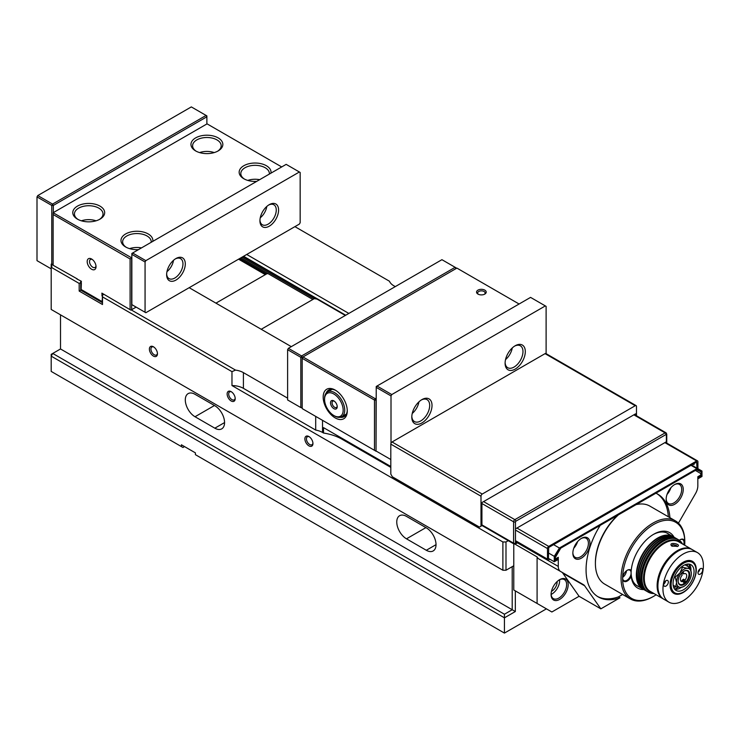 <?xml version="1.0" encoding="UTF-8"?>
<svg xmlns="http://www.w3.org/2000/svg" width="740" height="740" viewBox="0 0 740 740"><rect width="100%" height="100%" fill="white"/><g stroke="black" fill="none" stroke-linecap="round" stroke-linejoin="round"><path stroke-width="1.11" d="M102.499 302.725L80.734 290.163L81.511 289.71M502.885 570.244L505.993 570.244L505.993 541.967L502.885 541.967L502.885 570.244L51.19 309.459L51.19 267.269L79.18 283.429L79.18 291.061L80.734 290.163L80.734 282.532L81.354 282.171M238.548 259.185L265.318 274.642M266.409 274.013L239.64 258.556M240.805 257.89L312.844 299.478M314.084 298.757L242.054 257.168M243.22 256.493L345.33 315.453M243.608 256.271L345.719 315.221M505.993 570.244L513.773 565.758M502.885 541.967L231.972 385.559L231.972 371.647L235.524 370.102L131.267 309.912M79.18 291.061L102.499 304.519L102.499 296.888L231.972 371.647M308.913 445.859A5.707 3.293 -120 0 0 312.946 443.528A5.707 3.293 -120 0 0 308.913 436.545A5.707 3.293 -120 0 0 304.88 438.866A5.707 3.293 -120 0 0 308.913 445.859M153.421 356.088A5.707 3.293 -120 0 0 157.454 353.757A5.707 3.293 -120 0 0 153.421 346.773A5.707 3.293 -120 0 0 149.388 349.104A5.707 3.293 -120 0 0 153.421 356.088M231.167 400.969A5.707 3.293 -120 0 0 235.2 398.647A5.707 3.293 -120 0 0 231.167 391.654A5.707 3.293 -120 0 0 227.134 393.985A5.707 3.293 -120 0 0 231.167 400.969M546.425 608.844L504.44 633.088L195.406 454.665L195.406 452.871L181.411 444.796L181.411 446.59L51.19 371.406L51.19 354.349L52.744 353.452L51.19 356.144L504.44 617.826L515.327 611.536L515.327 590.89M504.44 633.088L504.44 614.237L52.744 353.452L60.514 348.966L60.514 314.851M508.241 540.672L505.993 541.967M51.19 267.269L51.19 264.125M79.18 283.429L80.734 282.532L80.734 280.913M53.132 264.8L51.772 264.014M512.21 566.655L512.21 609.741L515.327 611.536M184.519 446.59L182.965 447.487L181.411 446.59M60.514 348.966L512.21 609.741L504.44 614.237M426.305 550.273L406.482 538.822A13.745 7.937 60 0 1 397.5 526.713A13.745 7.937 60 0 1 399.609 515.706A13.745 7.937 60 0 1 406.482 516.381L426.305 527.833A13.745 7.937 60 0 1 435.286 539.941A13.745 7.937 60 0 1 433.178 550.949A13.745 7.937 60 0 1 426.305 550.273L436.026 544.659M195.018 394.291L214.84 405.742A13.745 7.937 60 0 1 223.822 417.85A13.745 7.937 60 0 1 221.713 428.867A13.745 7.937 60 0 1 214.84 428.183L195.018 416.74A13.745 7.937 60 0 1 186.036 404.623A13.745 7.937 60 0 1 188.145 393.615A13.745 7.937 60 0 1 195.018 394.291M103.896 294.289L102.499 295.094L102.499 296.888M189.181 287.693L291.301 346.644M348.827 313.427L246.716 254.477M294.918 226.644L389.453 281.228A16.493 9.518 180 0 0 393.846 285.788L395.28 286.611M235.524 370.102A16.493 9.518 180 0 1 243.414 372.636L287.61 398.148M312.928 443.047A4.607 2.655 60 0 1 311.993 444.74A4.607 2.655 60 0 1 309.69 444.509A4.607 2.655 60 0 1 306.684 440.457A4.607 2.655 60 0 1 307.387 436.767A4.607 2.655 60 0 1 309.32 436.804M235.181 398.157A4.607 2.655 60 0 1 234.247 399.85A4.607 2.655 60 0 1 231.944 399.628A4.607 2.655 60 0 1 228.938 395.567A4.607 2.655 60 0 1 229.641 391.876A4.607 2.655 60 0 1 231.574 391.913M157.435 353.276A4.607 2.655 60 0 1 156.501 354.969A4.607 2.655 60 0 1 154.197 354.738A4.607 2.655 60 0 1 151.191 350.686A4.607 2.655 60 0 1 151.894 346.995A4.607 2.655 60 0 1 153.828 347.032M243.414 372.636L243.414 388.343L315.693 430.079A16.493 9.518 180 0 1 322.52 432.447L323.519 433.029A41.227 23.8 180 0 1 341.954 439.181L341.954 438.284M323.519 433.029L323.519 427.637L390.812 466.487M390.812 467.384L341.954 439.181M243.414 388.343A16.493 9.518 0 0 0 231.972 385.559M315.693 430.079L315.693 416.389M102.499 295.954L102.111 301.606L81.123 289.488L81.354 283.244M77.311 278.943L53.132 265.253L53.132 212.732L207.071 123.858L281.7 166.944M102.111 295.954L101.88 293.123L130.101 309.681L130.101 258.963L53.132 214.526M76.692 278.851L81.354 281.274L81.123 283.827M91.612 269.231A6.253 3.607 -120 0 0 96.034 266.678A6.253 3.607 -120 0 0 91.612 259.019A6.253 3.607 -120 0 0 87.191 261.572A6.253 3.607 -120 0 0 91.612 269.231M136.123 307.1L130.878 310.134L130.101 309.681M131.655 309.681L131.655 258.066L130.101 258.963M53.132 212.732L131.85 257.955M95.997 265.928A4.607 2.655 60 0 1 95.081 267.436A4.607 2.655 60 0 1 92.778 267.214A4.607 2.655 60 0 1 89.771 263.153A4.607 2.655 60 0 1 90.483 259.463A4.607 2.655 60 0 1 92.241 259.435M126.272 247.308A14.291 8.251 180 0 1 122.637 241.814A14.291 8.251 180 0 1 131.461 234.182A14.291 8.251 180 0 1 147.038 235.977A14.291 8.251 180 0 1 151.219 241.814A14.291 8.251 180 0 1 151.191 242.294M152.792 241.37A15.938 9.204 -0 0 0 131.563 231.796A15.938 9.204 -0 0 0 125.652 246.975A15.938 9.204 -0 0 0 138.5 249.621M77.45 219.142A15.938 9.204 -0 0 0 100.002 219.142A15.938 9.204 -0 0 0 100.002 206.127A15.938 9.204 -0 0 0 77.45 206.127A15.938 9.204 -0 0 0 77.45 219.142L77.45 219.142M195.628 150.914A15.938 9.204 0 0 0 218.171 150.914A15.938 9.204 0 0 0 218.171 137.899A15.938 9.204 0 0 0 195.628 137.899A15.938 9.204 0 0 0 195.628 150.914L195.628 150.914M270.96 173.151A15.938 9.204 0 0 0 249.732 163.568A15.938 9.204 0 0 0 243.83 178.747A15.938 9.204 0 0 0 256.678 181.393M141.479 247.9A14.291 8.251 0 0 0 129.602 248.64M78.07 219.475A14.291 8.251 180 0 1 74.435 213.98A14.291 8.251 180 0 1 83.259 206.358A14.291 8.251 180 0 1 98.836 208.144A14.291 8.251 180 0 1 103.017 213.98A14.291 8.251 180 0 1 99.382 219.475M96.052 220.807A14.291 8.251 0 0 0 81.4 220.807M244.441 179.08A14.291 8.251 180 0 1 240.805 173.585A14.291 8.251 180 0 1 249.63 165.964A14.291 8.251 180 0 1 265.207 167.749A14.291 8.251 180 0 1 269.388 173.585A14.291 8.251 180 0 1 269.369 174.067M259.657 179.681A14.291 8.251 0 0 0 247.771 180.412M196.239 151.256A14.291 8.251 180 0 1 192.603 145.752A14.291 8.251 180 0 1 201.428 138.13A14.291 8.251 180 0 1 217.005 139.916A14.291 8.251 180 0 1 221.186 145.752A14.291 8.251 180 0 1 217.56 151.256M214.221 152.588A14.291 8.251 0 0 0 199.569 152.588M102.499 295.454L101.88 295.815M347.264 410.265A15.392 8.889 60 0 1 344.091 416.666A15.392 8.889 60 0 1 340.123 417.295M347.273 410.968A17.039 9.842 -120 0 0 335.229 390.091A17.039 9.842 -120 0 0 323.177 397.056A17.039 9.842 -120 0 0 335.229 417.924A17.039 9.842 -120 0 0 347.273 410.968M326.192 393.051A15.392 8.889 60 0 1 328.699 390.008A15.392 8.889 60 0 1 335.821 390.461M374.486 450.327L376.04 451.233L376.04 400.062L374.486 400.062L374.486 450.327L302.179 408.591L302.179 358.317L374.486 400.062L375.263 398.712L302.965 356.967L456.894 268.093L519.091 304.001M478.401 294.307A3.737 2.155 180 0 1 477.642 293.003A3.737 2.155 180 0 1 478.743 291.477A3.737 2.155 180 0 1 482.813 291.014A3.737 2.155 180 0 1 485.126 293.003A3.737 2.155 180 0 1 484.367 294.307M484.802 294.085L484.802 294.085A4.838 2.794 0 0 0 484.802 290.136A4.838 2.794 0 0 0 477.966 290.136A4.838 2.794 0 0 0 477.966 294.085A4.838 2.794 0 0 0 484.802 294.085M376.235 398.148L375.263 398.712L376.235 399.942M376.04 451.233L376.235 386.483L377.012 386.03L376.235 387.381L391.007 395.909L391.784 394.559L545.334 305.916L546.111 306.36L546.111 353.655M302.179 358.317L302.965 356.967L302.179 358.317M334.647 415.991A14.291 8.223 -119.9 0 0 334.674 416.01A14.291 8.223 -119.9 0 0 341.76 416.722A14.291 8.223 -119.9 0 0 341.778 400.229A14.291 8.223 -119.9 0 0 327.524 391.923A14.291 8.223 -119.9 0 0 324.564 398.398L324.564 399.304A13.191 7.594 60.1 0 1 333.888 394.013A13.191 7.594 60.1 0 1 343.166 410.173A13.191 7.594 60.1 0 1 333.888 415.556A13.191 7.594 60.1 0 1 324.564 399.304M333.888 415.556A13.191 7.594 60.1 0 1 333.86 415.538L334.674 416.01M333.86 408.647A4.755 2.738 -119.9 0 0 337.218 406.741A4.755 2.738 -119.9 0 0 333.851 400.886A4.755 2.738 -119.9 0 0 330.512 402.828A4.755 2.738 -119.9 0 0 333.86 408.647M337.19 406.242A3.654 2.1 60.1 0 1 336.46 407.49A3.654 2.1 60.1 0 1 334.647 407.305A3.654 2.1 60.1 0 1 332.26 404.077A3.654 2.1 60.1 0 1 332.824 401.154A3.654 2.1 60.1 0 1 334.267 401.154M261.22 329.282L314.278 298.646L317.007 299.099M215.951 303.15L267.112 273.615L268.352 273.791M622.627 594.479L618.455 596.884L620.009 597.781L600.843 608.844L579.078 596.283L551.864 611.989L513.773 589.993L513.773 543.863M557.1 581.585A7.418 4.283 -60 0 1 557.109 582.029A7.418 4.283 -60 0 1 551.476 591.325M618.455 596.884A59.376 34.281 -60 0 1 597.596 596.505M668.359 516.779A59.376 34.281 120 0 0 656.954 493.71M695.378 470.418L700.743 473.517L700.743 475.043L697.829 476.727L697.829 485.847A10.998 6.346 -60 0 1 695.554 493.506L678.451 523.134M562.863 573.213L584.628 585.775A10.998 6.346 120 0 0 583.388 584.637L561.623 572.066A10.998 6.346 120 0 1 562.863 573.213L579.078 596.283M584.628 585.775L600.843 608.844M537.092 603.461L537.092 556.924A10.998 6.346 120 0 0 538.785 558.876L560.55 571.447A10.998 6.346 -60 0 1 558.274 566.415L558.274 557.294L555.361 558.977L555.361 557.451L560.726 548.155M537.092 556.924L514.975 544.15M560.55 571.447L583.388 584.637M620.009 597.781A59.376 34.281 -60 0 1 598.364 596.976A59.376 34.281 -60 0 1 600.196 525.372M572.852 553.187A12.09 6.984 120 0 0 581.409 558.127A12.09 6.984 120 0 0 589.956 543.317A12.09 6.984 120 0 0 581.409 538.378A12.09 6.984 120 0 0 572.852 553.187M559.237 579.91A10.998 6.346 -60 0 1 564.361 579.577A10.998 6.346 -60 0 1 566.637 584.609A10.998 6.346 -60 0 1 561.836 595.672A10.998 6.346 -60 0 1 553.363 598.623A10.998 6.346 -60 0 1 551.096 594.016M551.087 594.488A12.09 6.984 120 0 0 559.634 599.418A12.09 6.984 120 0 0 568.191 584.609A12.09 6.984 120 0 0 559.634 579.67A12.09 6.984 120 0 0 551.087 594.488M559.607 579.735A10.998 6.346 -60 0 1 551.124 594.423M538.785 558.876L561.623 572.066M581.011 538.618A10.998 6.346 -60 0 1 586.126 538.276A10.998 6.346 -60 0 1 588.402 543.317A10.998 6.346 -60 0 1 583.601 554.38A10.998 6.346 -60 0 1 575.128 557.322A10.998 6.346 -60 0 1 572.862 552.725M577.598 541.615A10.998 6.346 -60 0 1 573.75 548.266M674.297 484.755A10.998 6.346 -60 0 1 679.422 484.413A10.998 6.346 -60 0 1 681.697 489.454A10.998 6.346 -60 0 1 676.897 500.518A10.998 6.346 -60 0 1 668.423 503.459A10.998 6.346 -60 0 1 666.157 498.862M683.251 489.454A12.09 6.984 120 0 0 674.695 484.515A12.09 6.984 120 0 0 666.148 499.324A12.09 6.984 120 0 0 674.695 504.264A12.09 6.984 120 0 0 683.251 489.454M667.045 494.403A10.998 6.346 120 0 0 670.884 487.752M655.908 493.21A59.376 34.281 -60 0 1 657.74 494.144A59.376 34.281 -60 0 1 669.913 517.676M691.336 573.565L691.327 573.121A10.443 6.031 -60 0 1 691.336 573.565A10.443 6.031 -60 0 1 687.978 582.648A10.443 6.031 -60 0 1 683.954 586.357A10.443 6.031 -60 0 1 680.606 587.366A10.443 6.031 -60 0 1 676.573 582.547A10.443 6.031 -60 0 1 679.921 573.01A10.443 6.031 -60 0 1 687.293 568.292A10.443 6.031 -60 0 1 691.327 573.121L689.957 567.673L687.293 568.292L681.364 567.025M689.957 567.673L684.962 564.787M683.871 571.188A7.973 4.607 -60 0 1 687.784 570.836A7.973 4.607 -60 0 1 689.06 577.034A7.973 4.607 -60 0 1 684.093 584.063A7.973 4.607 -60 0 1 679.81 584.646A7.973 4.607 -60 0 1 678.164 581.085M684.26 584.332A8.195 4.727 120 0 0 689.745 574.305A8.195 4.727 120 0 0 683.954 571.141A8.195 4.727 120 0 0 678.154 581.178A8.195 4.727 120 0 0 684.26 584.332M683.806 582.972A7.973 4.607 120 0 0 684.842 582.029M687.701 571.141A7.973 4.607 120 0 0 687.247 570.605M679.338 584.295A7.973 4.607 120 0 0 680.032 584.424M683.649 582.241A6.956 4.014 120 0 0 685.129 580.798M682.354 567.599L679.921 573.01L675.204 577.098L676.573 582.547L675.657 586.672L680.606 587.366L683.26 586.746M675.657 586.672L673.16 585.229M675.204 577.098L674.51 576.701M302.179 407.694L300.819 407.574L302.179 407.574M300.819 407.574L287.61 399.952L287.61 349.678L300.819 357.309L301.596 355.959L302.373 357.309L300.819 357.309L300.819 407.574M288.387 348.327L441.928 259.685L455.923 267.76L455.923 268.657L455.146 267.307L301.596 355.959L288.387 348.327L287.61 349.678M51.19 268.842L37 260.647L37 196.914L51.772 205.433L52.549 204.092L53.326 205.433L51.772 205.433L51.772 267.603M37.777 195.564L191.327 106.912L206.876 115.893L206.876 116.791L206.09 115.44L52.549 204.092L37.777 195.564L37 196.914M53.326 212.621L53.326 205.433L206.876 116.791L206.876 123.969M391.007 443.251L391.007 395.909M525.308 351.583A14.291 8.251 120 0 0 515.207 345.746A14.291 8.251 120 0 0 505.096 363.257A14.291 8.251 120 0 0 515.207 369.084A14.291 8.251 120 0 0 525.308 351.583M432.021 405.446A14.291 8.251 120 0 0 421.911 399.609A14.291 8.251 120 0 0 411.801 417.12A14.291 8.251 120 0 0 421.911 422.947A14.291 8.251 120 0 0 432.021 405.446M390.812 459.531L376.235 451.113M391.784 394.559L377.012 386.03L530.562 297.387L545.334 305.916M514.605 346.117A12.645 7.298 -60 0 1 520.359 345.793A12.645 7.298 -60 0 1 522.976 351.583A12.645 7.298 -60 0 1 517.454 364.311A12.645 7.298 -60 0 1 507.714 367.697A12.645 7.298 -60 0 1 505.115 362.545M505.531 359.594A12.645 7.298 120 0 0 512.256 347.957M421.31 399.979A12.645 7.298 -60 0 1 427.063 399.656A12.645 7.298 -60 0 1 429.681 405.446A12.645 7.298 -60 0 1 424.168 418.174A12.645 7.298 -60 0 1 414.418 421.56A12.645 7.298 -60 0 1 411.819 416.407M412.245 413.457A12.645 7.298 120 0 0 418.96 401.82M300.163 222.722L299.386 224.063L145.845 312.715L131.85 304.639L131.85 253.469L132.626 253.015L131.85 254.366L145.068 261.997L145.845 260.647L132.626 253.015L286.167 164.363L300.163 172.448L300.163 222.722M145.845 260.647L299.386 171.995M268.657 205.026A11.544 6.669 -60 0 1 273.865 204.758A11.544 6.669 -60 0 1 276.261 210.04A11.544 6.669 -60 0 1 271.219 221.658A11.544 6.669 -60 0 1 262.321 224.747A11.544 6.669 -60 0 1 259.953 220.104M278.591 210.04A13.191 7.622 120 0 0 269.258 204.656A13.191 7.622 120 0 0 259.934 220.816A13.191 7.622 120 0 0 269.258 226.2A13.191 7.622 120 0 0 278.591 210.04M145.068 312.262L145.068 261.997M185.296 263.903A13.191 7.622 120 0 0 175.972 258.519A13.191 7.622 120 0 0 166.639 274.67A13.191 7.622 120 0 0 175.972 280.062A13.191 7.622 120 0 0 185.296 263.903M260.267 217.763A11.544 6.669 120 0 0 266.789 206.46M175.362 258.889A11.544 6.669 -60 0 1 180.579 258.621A11.544 6.669 -60 0 1 182.965 263.903A11.544 6.669 -60 0 1 177.924 275.521A11.544 6.669 -60 0 1 169.035 278.61A11.544 6.669 -60 0 1 166.657 273.966M166.972 271.626A11.544 6.669 120 0 0 173.493 260.323M684.537 570.864A7.696 4.44 -60 0 1 687.414 570.938A7.696 4.44 -60 0 1 688.885 573.204A7.696 4.44 -60 0 1 685.471 582.389L684.278 581.705M683.908 581.492L683.418 579.152A4.449 2.571 120 0 1 681.901 580.41L683.455 581.307L683.945 583.657A7.696 4.44 -60 0 1 679.718 584.267A7.696 4.44 -60 0 1 678.21 581.816M683.196 571.641L683.677 573.907L682.04 572.621M683.418 579.152L684.972 580.049L685.471 582.389M683.455 581.307A4.449 2.571 -60 0 1 681.337 581.464A4.449 2.571 -60 0 1 682.151 575.165L681.688 572.982M683.677 573.907A4.449 2.571 -60 0 1 685.786 573.75A4.449 2.571 -60 0 1 684.972 580.049M695.998 570.207A18.139 10.471 120 0 0 695.998 569.976A18.139 10.471 120 0 0 692.242 561.669A18.139 10.471 120 0 0 674.103 572.149A18.139 10.471 120 0 0 674.103 593.091A18.139 10.471 120 0 0 683.177 592.194A18.139 10.471 120 0 0 683.371 592.083M684.223 591.565A17.593 10.157 -60 0 1 683.566 591.972A17.593 10.157 -60 0 1 671.125 584.785A17.593 10.157 -60 0 1 683.566 563.242A17.593 10.157 -60 0 1 695.998 570.429A17.593 10.157 -60 0 1 684.223 591.565M684.121 589.382A14.846 8.566 -60 0 1 676.138 590.465A14.846 8.566 -60 0 1 676.138 573.324A14.846 8.566 -60 0 1 690.984 564.75A14.846 8.566 -60 0 1 693.362 576.284A14.846 8.566 -60 0 1 684.121 589.382M676.11 586.765A14.846 8.566 -60 0 1 673.715 587.486M687.192 564.139A14.846 8.566 -60 0 1 687.747 566.396M678.404 587.172A16.928 9.777 -60 0 1 677.979 587.449A16.928 9.777 -60 0 1 674.584 589.059M688.995 564.102A16.928 9.777 -60 0 1 689.31 567.303M681.392 587.338A14.846 8.566 -60 0 1 681.013 587.588A14.846 8.566 -60 0 1 674.751 589.28M689.264 564.139A14.846 8.566 -60 0 1 690.92 570.596M692.02 549.496A28.582 16.502 120 0 0 691.632 549.256A28.582 16.502 120 0 0 663.049 565.767A28.582 16.502 120 0 0 663.049 598.771A28.582 16.502 120 0 0 663.447 598.984M663.049 598.771L650.22 591.362A28.582 16.502 -60 0 1 650.22 558.358A28.582 16.502 -60 0 1 678.811 541.856L691.632 549.256M672.003 546.176L677.766 546.314C681.577 544.14 668.063 541.43 671.504 545.815L672.003 546.176M671.976 546.157L672.253 544.982L673.086 544.686L676.379 545.463L677.119 546.573M642.792 588.975A30.238 17.455 -60 0 1 642.607 588.874A30.238 17.455 -60 0 1 637.76 565.379A30.238 17.455 -60 0 1 656.584 538.702A30.238 17.455 -60 0 1 672.845 536.509A30.238 17.455 -60 0 1 673.021 536.611M682.567 544.02A30.238 17.455 120 0 0 678.469 539.747A30.238 17.455 120 0 0 662.207 541.948A30.238 17.455 120 0 0 643.384 568.625A30.238 17.455 120 0 0 648.231 592.12A30.238 17.455 120 0 0 653.984 593.535M652.652 592.768A29.138 16.826 -60 0 1 644.263 571.539A29.138 16.826 -60 0 1 663.022 543.262A29.138 16.826 -60 0 1 681.235 543.252M678.164 539.58A30.238 17.455 120 0 0 677.868 539.404A30.238 17.455 120 0 0 661.606 541.597A30.238 17.455 120 0 0 642.783 568.283A30.238 17.455 120 0 0 647.63 591.778A30.238 17.455 120 0 0 647.935 591.945M674.399 537.407L673.206 536.713A30.238 17.455 120 0 0 656.944 538.905A30.238 17.455 120 0 0 638.12 565.591A30.238 17.455 120 0 0 642.968 589.086L644.161 589.771A30.238 17.455 -60 0 1 639.314 566.276A30.238 17.455 -60 0 1 658.138 539.599A30.238 17.455 -60 0 1 674.399 537.407A30.238 17.455 -60 0 1 674.575 537.508M675.953 538.304L674.76 537.61A30.238 17.455 120 0 0 658.498 539.802A30.238 17.455 120 0 0 639.674 566.489A30.238 17.455 120 0 0 644.522 589.984L645.715 590.668A30.238 17.455 -60 0 1 640.877 567.182A30.238 17.455 -60 0 1 659.692 540.496A30.238 17.455 -60 0 1 675.953 538.304A30.238 17.455 -60 0 1 676.129 538.405M677.507 539.201L676.314 538.507A30.238 17.455 120 0 0 660.052 540.699A30.238 17.455 120 0 0 641.229 567.386A30.238 17.455 120 0 0 646.076 590.881L647.278 591.565A30.238 17.455 -60 0 1 642.431 568.08A30.238 17.455 -60 0 1 661.245 541.393A30.238 17.455 -60 0 1 677.507 539.201A30.238 17.455 -60 0 1 677.692 539.303M665.584 580.956A3.302 1.906 -60 0 1 665.584 580.983A3.302 1.906 -60 0 1 663.725 584.184M668.303 582.556A3.302 1.906 -60 0 1 666.694 585.543A3.302 1.906 -60 0 1 664.363 586.21A3.302 1.906 -60 0 1 664.363 582.399A3.302 1.906 -60 0 1 667.665 580.493A3.302 1.906 -60 0 1 668.303 582.556M699.901 569.014A3.302 1.906 -60 0 1 699.901 569.041A3.302 1.906 -60 0 1 698.042 572.242M702.621 570.614A3.302 1.906 -60 0 1 701.011 573.593A3.302 1.906 -60 0 1 698.68 574.268A3.302 1.906 -60 0 1 698.68 570.457A3.302 1.906 -60 0 1 701.982 568.551A3.302 1.906 -60 0 1 702.621 570.614M696.026 572.908A18.528 10.693 -60 0 1 686.979 589.66A18.528 10.693 -60 0 1 673.909 593.424A18.528 10.693 -60 0 1 673.909 572.029A18.528 10.693 -60 0 1 692.437 561.336A18.528 10.693 -60 0 1 696.026 572.908M703 570.485A28.582 16.502 120 0 0 697.469 552.623A28.582 16.502 120 0 0 668.877 569.134A28.582 16.502 120 0 0 668.877 602.138A28.582 16.502 120 0 0 689.042 596.329A28.582 16.502 120 0 0 703 570.485M697.469 552.623L692.409 549.709A28.582 16.502 120 0 0 663.826 566.211A28.582 16.502 120 0 0 663.826 599.224L668.877 602.138M617.798 515.207A43.974 25.391 120 0 0 595.404 562.613L595.404 563.51A45.075 26.03 -60 0 1 618.464 514.818M623.626 574.379A3.626 2.091 120 0 0 624.366 573.102M627.076 570.364A6.05 3.487 -60 0 1 629.907 570.17A6.05 3.487 -60 0 1 631.1 572.122L631.22 570.485A6.595 3.811 120 0 0 627.279 570.244A6.595 3.811 120 0 0 622.608 578.329A6.595 3.811 120 0 0 625.985 581.557A6.595 3.811 120 0 0 631.22 576.229L631.1 573.833A6.05 3.487 -60 0 1 628.168 579.374A6.05 3.487 -60 0 1 623.866 580.641A6.05 3.487 -60 0 1 622.608 577.875M656.13 594.775A43.974 25.391 -60 0 1 653.707 596.283A43.974 25.391 -60 0 1 622.608 578.329L622.608 578.329A43.974 25.391 -60 0 1 653.707 524.466A43.974 25.391 -60 0 1 684.805 542.411A43.974 25.391 -60 0 1 684.805 542.42A43.974 25.391 -60 0 1 684.713 545.26M622.682 577.357A6.05 3.487 120 0 0 626.475 570.79M631.081 572.085L631.1 573.833M684.334 545.047A6.595 3.811 120 0 0 684.805 542.411A6.595 3.811 120 0 0 680.143 539.719A6.595 3.811 120 0 0 679.302 540.293A6.05 3.487 120 0 0 679.338 540.265M631.22 576.229A31.996 18.472 120 0 0 643.818 589.577M679.94 539.839A6.05 3.487 -60 0 1 682.779 539.645A6.05 3.487 -60 0 1 683.658 544.649M684.805 542.42L684.805 541.523A45.075 26.03 120 0 0 675.472 520.886A45.075 26.03 120 0 0 640.729 532.957A45.075 26.03 120 0 0 621.054 578.329A45.075 26.03 120 0 0 630.388 598.956A45.075 26.03 120 0 0 652.93 596.727L653.707 596.283M636.086 504.652A45.075 26.03 -60 0 1 649.812 506.068L675.472 520.886M630.388 598.956L604.737 584.147A45.075 26.03 -60 0 1 595.404 563.51L595.404 562.613M674.057 537.203A31.996 18.472 120 0 0 653.707 534.243A31.996 18.472 120 0 0 631.22 570.485M653.115 534.595A30.349 17.52 -60 0 1 667.711 533.42A30.349 17.52 -60 0 1 668.951 534.262M638.712 586.626A30.349 17.52 -60 0 1 637.371 585.978A30.349 17.52 -60 0 1 631.091 572.492M548.414 552.956L554.269 556.332L559.412 548.016L696.84 468.679L701.982 471.056L701.982 476.477L698.486 478.493L698.486 477.596L701.206 476.033L701.206 471.898L696.543 469.743L559.708 548.747L555.046 556.286L555.046 560.411L557.766 558.839L557.766 559.736L554.269 561.762L554.269 556.332M553.594 544.659L559.412 548.016M691.021 465.312L696.84 468.679M691.53 465.016L701.982 471.056M697.829 478.114L698.486 478.493M697.829 477.217L698.486 477.596M700.123 475.404L701.206 476.033M556.684 558.219L557.766 558.839M548.414 558.376L554.269 561.762M635.549 415.223L635.549 413.854L481.925 502.553L481.925 525.65L481 526.186L481 496.207A1.758 1.018 -60 0 1 482.24 494.052L635.244 405.714A1.758 1.018 -60 0 1 636.123 405.631A1.758 1.018 -60 0 1 636.483 406.436L636.483 415.76M481 526.186L479.437 527.084L392.367 476.81L390.812 474.118L390.812 444.139L481 496.207M636.123 405.631L545.935 353.563A1.758 1.018 120 0 0 545.056 353.646L392.052 441.983A1.758 1.018 120 0 0 390.812 444.139M517.436 542.392L515.466 543.169L515.466 528.896L666.37 441.771L666.37 442.881M694.028 464.655L693.093 464.119L694.028 464.655L694.028 463.582M548.913 558.672L548.414 558.598L548.719 547.471L696.673 462.056L696.978 468.161M549.848 559.209L548.719 559.856A1.758 1.018 -60 0 1 547.841 559.949A1.758 1.018 -60 0 1 547.48 559.144L547.48 548.543A1.758 1.018 -60 0 1 548.719 546.388L696.673 460.974A1.758 1.018 -60 0 1 697.552 460.891A1.758 1.018 -60 0 1 697.913 461.695L697.913 468.707M195.018 416.74L214.452 405.52M214.84 428.183L224.562 422.577M406.482 538.822L425.916 527.601M322.52 420.329L322.52 432.447M558.274 566.415L517.436 542.836M392.052 441.983L482.24 494.052M545.056 353.646L635.244 405.714M515.466 528.896L515.466 521.802A1.323 0.758 180 0 1 513.597 521.802L513.597 543.169A1.323 0.758 180 0 0 515.466 543.169L515.78 543.354A1.323 0.758 60 0 1 515.502 543.956L517.824 542.614M481.925 524.882L513.597 543.169A1.758 1.018 120 0 0 513.967 543.974L515.502 543.956M515.466 521.802L515.78 521.265A1.323 0.758 -120 0 0 514.846 519.646A1.758 1.018 120 0 0 513.597 521.802L481.925 503.524M515.78 521.265L666.055 434.5A1.323 0.758 -120 0 0 665.121 432.891L514.846 519.646L483.572 501.6M666.055 434.5L666.37 434.685A1.323 0.758 0 0 0 666.749 434.139L666.749 443.112M666.37 433.603A1.758 1.018 120 0 0 666 432.798A1.758 1.018 120 0 0 665.121 432.891L633.856 414.835M666.37 434.685L666.37 441.771M516.946 528.046L548.719 546.388M515.466 530.062L547.48 548.543M664.89 442.631L696.673 460.974M515.466 540.653L547.48 559.144M332.084 389.305L327.524 391.923M346.403 414.058L341.76 416.722M683.954 586.357L683.048 586.876M692.242 561.669L690.365 560.587M674.103 593.091L672.225 592.009M636.132 585.137L642.607 588.874M666.37 532.763L672.845 536.509M647.63 591.778L648.231 592.12M677.868 539.404L678.469 539.747M634.374 414.539L666 432.798L666.749 434.139M481.925 525.483L513.967 543.974M665.408 442.326L697.552 460.891M515.466 541.255L547.841 559.949"/></g></svg>
